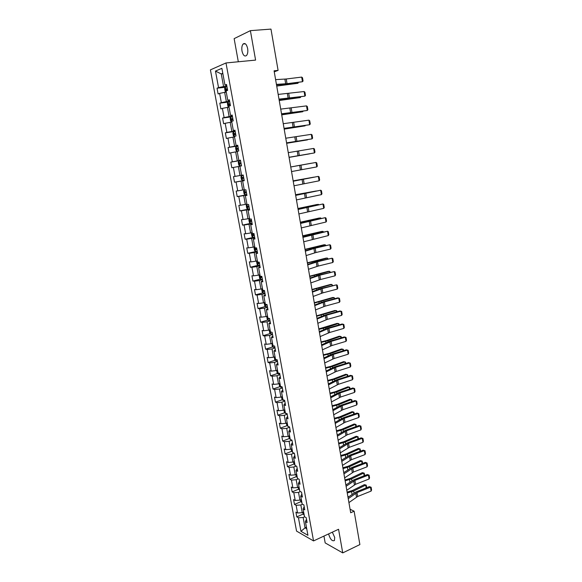 <?xml version="1.0" encoding="UTF-8"?>
<svg xmlns="http://www.w3.org/2000/svg" width="582" height="582" viewBox="0 0 582 582"><rect width="100%" height="100%" fill="white"/><g stroke="black" fill="none" stroke-linecap="round" stroke-linejoin="round"><path stroke-width="0.87" d="M328.612 533.905L328.648 534.109C330.285 539.398 332.22 541.522 334.439 540.496L334.708 537.433L332.337 532.166M247.634 48.495C246.564 44.196 245.058 42.704 243.116 43.999C241.908 45.527 241.537 47.884 242.003 51.056C243.065 55.334 244.578 56.825 246.528 55.516C247.728 54.002 248.099 51.66 247.634 48.495M323.948 536.08L325.185 542.919L342.74 552.9L359.88 544.577L354.118 511.185L350.073 509.243M210.415 69.869L296.558 531.104L313.553 540.925L225.991 62.958L210.415 69.869M225.991 62.958L255.593 60.099L250.384 30.65L234.139 38.638L238.314 61.765M306.51 519.268L305.412 521.603L307.107 522.534L306.212 517.66L304.51 516.743L303.077 508.944L304.772 509.832L303.869 504.929L302.174 504.056L300.727 496.206L302.422 497.057L301.52 492.125L299.825 491.288L298.37 483.402L300.065 484.209L299.148 479.248L297.46 478.455L295.998 470.511L297.686 471.282L296.769 466.291L295.074 465.535L293.604 457.554L295.292 458.274L294.368 453.254L292.681 452.541L291.204 444.51L292.884 445.194L291.96 440.138L290.273 439.475L288.788 431.393L290.462 432.026L289.53 426.948L287.85 426.322L286.351 418.189L288.032 418.785L287.086 413.671L285.413 413.096L283.907 404.912L285.58 405.465L284.634 400.314L282.961 399.783L281.448 391.555L283.114 392.057L282.161 386.877L280.495 386.397L278.967 378.111L280.633 378.569L279.673 373.36L278.014 372.924L276.479 364.594L278.138 365.001L277.178 359.763L275.512 359.37L273.969 350.982L275.628 351.346L274.66 346.079L273.002 345.73L271.445 337.298L273.103 337.611L272.121 332.307L270.47 332.009L268.906 323.519L270.557 323.788L269.575 318.449L267.931 318.201L268.404 318.747L269.612 318.638M305.412 521.603L307.936 535.309L300.959 531.315L298.442 517.784L296.798 516.881L303.222 514.037M237.907 146.249L236.256 146.577L235.572 147.719L236.096 150.527L237.121 151.269L238.773 150.978L237.718 145.224L236.125 145.602L234.422 136.392L236.016 135.977L234.953 130.179L233.36 130.623L231.651 121.347L233.237 120.874L232.167 115.04L230.581 115.534L228.864 106.208L230.443 105.677L229.366 99.798L227.788 100.359L226.056 90.967L227.627 90.377L226.543 84.463L224.972 85.081L221.88 68.32L215.478 71.099L218.541 87.598L217.028 88.188L218.105 93.964L219.618 93.389L221.335 102.628L219.814 103.167L220.884 108.899L222.404 108.39L224.114 117.571L222.586 118.051L223.648 123.748L225.176 123.289L226.871 132.42L225.336 132.841L226.391 138.501L227.926 138.101L229.606 147.166L228.071 147.537L229.119 153.168L230.661 152.819L232.334 161.825L230.792 162.145L231.832 167.732L233.375 167.441L235.033 176.397L233.491 176.652L234.524 182.21L236.074 181.97L237.725 190.867L236.176 191.078L237.201 196.6L238.758 196.41L240.395 205.257L238.846 205.41L239.864 210.902L241.421 210.764L243.05 219.552L241.494 219.654L242.505 225.11L244.069 225.023L245.691 233.76L244.127 233.811L245.138 239.231L246.703 239.195L248.31 247.874L246.746 247.881L247.75 253.265L249.314 253.286L250.922 261.907L249.343 261.864L250.34 267.218L251.919 267.284L253.512 275.853L251.933 275.759L252.923 281.077L254.501 281.193L256.087 289.712L254.501 289.567L255.483 294.856L257.069 295.023L258.641 303.491L257.055 303.295L258.037 308.555L259.623 308.766L261.187 317.183L259.594 316.943L260.569 322.166L262.162 322.428L263.711 330.787L262.118 330.503L263.086 335.698L264.679 336.003L266.229 344.318L264.628 343.984L265.588 349.142L267.189 349.498L268.724 357.763L267.123 357.377L268.076 362.513L269.677 362.906L271.205 371.12L269.597 370.698L270.55 375.797L272.158 376.241L273.671 384.404L272.063 383.938L273.009 389.009L274.617 389.496L276.123 397.608L274.515 397.099L275.446 402.14L277.061 402.671L278.56 410.739L276.945 410.179L277.876 415.192L279.498 415.766L280.982 423.783L279.367 423.187L280.291 428.163L281.914 428.781L283.398 436.755L281.768 436.114L282.692 441.061L284.314 441.723L285.791 449.646L284.162 448.962L285.078 453.887L286.708 454.586L288.17 462.464L286.54 461.737L287.45 466.633L289.079 467.375L290.534 475.203L288.905 474.439L289.807 479.306L291.444 480.085L292.892 487.869L291.255 487.069L292.149 491.899L293.794 492.721L295.227 500.462L293.59 499.618L294.485 504.427L296.122 505.292L297.555 512.982L295.911 512.102L296.798 516.881M238.78 150.978L237.18 151.342L238.867 160.494L240.468 160.166L241.515 165.892L239.915 166.197L241.595 175.291L243.196 175.015L244.244 180.704L242.636 180.951L244.302 189.987L245.91 189.776L246.95 195.421L245.342 195.617L246.994 204.595L248.609 204.435L249.642 210.051L248.027 210.189L249.671 219.108L251.286 218.999L252.312 224.579L250.689 224.667L252.326 233.535L253.948 233.477L254.967 239.02L253.345 239.057L254.967 247.867L256.597 247.867L257.608 253.374L255.978 253.352L257.593 262.111L259.223 262.155L260.227 267.633L258.597 267.56L260.198 276.261L261.835 276.363L262.838 281.804L261.202 281.681L262.795 290.331L264.432 290.476L265.428 295.889L263.784 295.714L265.37 304.306L267.014 304.51L268.004 309.879L266.352 309.66L267.931 318.201M274.26 71.833L278.094 70.386L274.078 70.808L350.684 512.757L354.118 511.185M303.077 508.944L304.197 506.675M303.651 512.073L302.262 512.691L300.836 504.98L302.538 504.238M297.555 512.982L302.262 512.691M296.122 505.292L300.836 504.98M300.727 496.206L301.862 494.009M301.345 499.545L299.941 500.149L298.515 492.394L300.421 491.586M295.227 500.462L299.941 500.149M293.794 492.721L298.515 492.394M298.37 483.402L299.519 481.27M299.024 486.945L297.613 487.534L296.173 479.735L298.311 478.855M292.892 487.869L297.613 487.534M291.444 480.085L296.173 479.735M295.998 470.511L297.162 468.459M296.689 474.265L295.27 474.847L293.823 467.004L296.209 466.037M290.534 475.203L295.27 474.847M289.079 467.375L293.823 467.004M293.604 457.554L294.798 455.568M294.339 461.519L292.913 462.086L291.458 454.193L294.121 453.145M288.17 462.464L292.913 462.086M286.708 454.586L291.458 454.193M291.204 444.51L292.411 442.596M291.975 448.693L290.549 449.246L289.079 441.309L291.968 440.203M285.791 449.646L290.549 449.246M284.314 441.723L289.079 441.309M288.788 431.393L290.011 429.552M289.596 435.787L288.163 436.333L286.686 428.345L289.589 427.268M283.398 436.755L288.163 436.333M281.914 428.781L286.686 428.345M286.351 418.189L287.595 416.428M287.202 422.808L285.762 423.34L284.278 415.308L287.195 414.253M280.982 423.783L285.762 423.34M279.498 415.766L284.278 415.308M283.907 404.912L285.165 403.224M284.802 409.757L283.347 410.274L281.855 402.191L284.787 401.158M278.56 410.739L283.347 410.274M277.061 402.671L281.855 402.191M281.448 391.555L282.728 389.94M282.379 396.618L280.924 397.128L279.425 388.994L282.365 387.99M276.123 397.608L280.924 397.128M274.617 389.496L279.425 388.994M278.967 378.111L280.269 376.583M279.942 383.407L278.48 383.902L276.974 375.717L279.927 374.743M273.671 384.404L278.48 383.902M272.158 376.241L276.974 375.717M276.479 364.594L277.796 363.139M277.49 370.116L276.028 370.596L274.508 362.368L277.476 361.415M271.205 371.12L276.028 370.596M269.677 362.906L274.508 362.368M273.969 350.982L275.308 349.607M275.031 356.737L273.555 357.21L272.027 348.931L275.01 348M268.724 357.763L273.555 357.21M267.189 349.498L272.027 348.931M271.445 337.298L272.805 336.003M272.551 343.285L271.067 343.744L269.531 335.414L272.529 334.512M266.229 344.318L271.067 343.744M264.679 336.003L269.531 335.414M268.906 323.519L270.288 322.304M270.055 329.747L268.564 330.19L267.022 321.81L270.033 320.937M263.711 330.787L268.564 330.19M262.162 322.428L267.022 321.81M266.352 309.66L267.749 308.533M267.545 316.135L266.047 316.557L264.49 308.125L267.524 307.281M261.187 317.183L266.047 316.557M259.623 308.766L264.49 308.125M263.784 295.714L265.203 294.667M265.021 302.429L263.515 302.844L261.951 294.361L264.999 293.546M258.641 303.491L263.515 302.844M257.069 295.023L261.951 294.361M261.202 281.681L262.635 280.72M262.482 288.643L260.969 289.043L259.39 280.509L262.453 279.724M256.087 289.712L260.969 289.043M254.501 281.193L259.39 280.509M258.597 267.56L260.059 266.687M259.928 274.777L258.408 275.162L256.822 266.571L259.892 265.814M253.512 275.853L258.408 275.162M251.919 267.284L256.822 266.571M255.978 253.352L257.462 252.566M257.353 260.816L255.825 261.187L254.232 252.552L257.324 251.817M250.922 261.907L255.825 261.187M249.314 253.286L254.232 252.552M253.345 239.057L254.843 238.351M254.763 246.775L253.228 247.132L251.628 238.438L254.734 237.74M248.31 247.874L253.228 247.132M246.703 239.195L251.628 238.438M250.689 224.667L252.217 224.055M252.159 232.647L250.616 232.989L249.001 224.245L252.13 223.568M245.691 233.76L250.616 232.989M244.069 225.023L249.001 224.245M248.027 210.189L249.569 209.666M249.54 218.432L247.99 218.759L246.368 209.957L249.503 209.316M243.05 219.552L247.99 218.759M241.421 210.764L246.368 209.957M245.342 195.617L246.906 195.188M246.906 204.122L245.349 204.435L243.713 195.581L246.863 194.97M240.395 205.257L245.349 204.435M238.758 196.41L243.713 195.581M242.636 180.951L244.229 180.616M244.251 189.725L242.687 190.023L241.043 181.111L244.214 180.529M237.725 190.867L242.687 190.023M236.074 181.97L241.043 181.111M241.581 175.24L240.01 175.524L238.351 166.554L239.93 166.285M235.033 176.397L240.01 175.524M233.375 167.441L238.351 166.554M238.867 160.494L240.49 160.283M240.504 160.392L237.318 160.93L235.652 151.902L237.238 151.647M232.334 161.825L237.318 160.93M230.661 152.819L235.652 151.902M236.125 145.602L237.769 145.493M237.812 145.74L234.604 146.242L232.924 137.163L234.524 136.923M229.606 147.166L234.604 146.242M227.926 138.101L232.924 137.163M233.36 130.623L235.026 130.601M235.099 130.994L231.876 131.467L230.188 122.322L231.789 122.096M226.871 132.42L231.876 131.467M225.176 123.289L230.188 122.322M230.581 115.534L232.276 115.622M232.371 116.153L229.126 116.589L227.431 107.394L229.046 107.183M224.114 117.571L229.126 116.589M222.404 108.39L227.431 107.394M227.788 100.359L229.497 100.54M229.621 101.217L226.369 101.624L224.659 92.363L226.274 92.174M221.335 102.628L226.369 101.624M219.618 93.389L224.659 92.363M224.972 85.081L226.711 85.358M226.864 86.187L223.583 86.558L221.255 73.929L222.884 73.761M218.541 87.598L223.583 86.558M215.478 71.099L221.255 73.929L222.797 73.281M250.384 30.65L270.972 29.1L278.094 70.386M342.74 552.9L338.557 529.271L313.553 540.925M306.445 527.234L305.063 527.859L306.736 528.805M304.655 516.816L303.142 517.493L305.063 527.859L300.959 531.315M298.442 517.784L303.142 517.493M217.028 88.188L225.299 87.249L224.652 88.5L225.183 91.381L226.245 92.007M219.814 103.167L228.42 102.09M222.586 118.051L232.473 116.713L230.821 117.084L230.145 118.299L230.668 121.143L231.694 121.834M225.336 132.841L235.172 131.401M228.071 147.537L237.863 146.002M230.792 162.145L240.526 160.508M234.524 182.21L244.193 180.449M237.201 196.6L246.826 194.737M239.864 210.902L249.438 208.945M242.505 225.11L252.035 223.066L250.384 223.255L249.351 222.397L248.849 219.676L249.591 218.708M245.138 239.231L253.476 237.354M247.75 253.265L257.222 251.257M250.34 267.218L258.066 265.312M252.923 281.077L260.547 279.12M255.483 294.856L263.02 292.841M258.037 308.555L265.487 306.481M260.569 322.166L267.938 320.042M263.086 335.698L270.375 333.515M265.588 349.142L272.805 346.916M268.076 362.513L275.213 360.229M270.55 375.797L277.621 373.469M273.009 389.009L280.007 386.63M275.446 402.14L282.386 399.71M277.876 415.192L284.751 412.711M280.291 428.163L287.101 425.638M282.692 441.061L289.443 438.486M285.078 453.887L291.771 451.268M287.45 466.633L294.085 463.963M289.807 479.306L296.391 476.593M292.149 491.899L298.682 489.149M294.485 504.427L300.959 501.633M275.613 79.625L286.242 78.992L301.687 77.093L302.465 81.727L303.062 81.022L302.516 77.777L301.687 77.093M276.435 84.375L287.042 83.677L302.465 81.727L286.017 84.063L276.494 84.725M276.726 86.071L297.933 83.284L276.69 85.845M226.172 92.007L225.299 87.249L226.973 86.798M227.307 88.631L225.969 88.966L226.282 90.064L227.518 89.788M227.118 89.868L227.336 88.762M298.34 82.506L297.933 83.284L297.817 82.571M278.174 94.415L304.11 91.534L304.881 96.146L305.47 95.419L304.932 92.196L304.11 91.534M278.989 99.136L304.881 96.146L279.04 99.42M280.72 109.11L306.518 105.888L307.289 110.471L307.871 109.736L307.332 106.528L306.518 105.888M281.535 113.803L307.289 110.471L281.572 114.021M228.079 102.199L228.959 106.979L227.933 106.31L227.409 103.443L228.057 102.228L229.73 101.799M279.229 100.511L300.341 97.558L279.2 100.322M230.065 103.625L228.726 103.945L229.039 105.044L230.276 104.775M229.905 104.847L230.086 103.727M300.741 96.91L300.341 97.558L300.247 96.976M281.717 114.858L302.735 111.744L281.695 114.719M232.807 118.517L231.461 118.837L231.782 119.921L233.018 119.659M232.669 119.725L232.822 118.604M303.033 111.249L302.735 111.744L302.662 111.3M283.252 123.711L308.911 120.161L309.675 124.715L310.257 123.959L309.719 120.772L308.911 120.161M284.06 128.375L309.675 124.715L284.089 128.527M285.769 138.225L311.29 134.34L312.047 138.865L312.621 138.094L312.09 134.929L311.29 134.34M286.57 142.859L312.047 138.865L286.584 142.946M288.265 152.651L313.654 148.432L314.411 152.935L314.978 152.149L314.447 149.007L313.654 148.432M289.065 157.256L314.411 152.935L289.072 157.278M234.415 136.595L233.389 135.882L232.873 133.052L233.528 131.903L234.386 136.581M284.191 129.117L305.113 125.85L284.169 129.022M233.528 131.903L235.201 131.525M235.528 133.322L234.175 133.627L234.51 134.704L235.739 134.457M235.434 134.515L235.543 133.387M237.121 151.269L238.773 150.949M286.642 143.296L307.485 139.869L286.635 143.237M238.234 148.032L236.881 148.33L237.209 149.399L238.445 149.159M238.183 149.21L238.242 148.075M239.806 165.848L241.457 165.55L239.806 165.848L238.78 165.084L238.264 162.291L238.926 161.214L239.777 165.826M289.087 157.387L309.835 153.801L289.087 157.366M238.926 161.214L240.599 160.879M240.948 163.804L240.868 162.676L239.566 162.938L239.9 163.993L241.13 163.775M241.625 175.699L243.269 175.415L241.625 175.699L240.933 176.768L241.443 179.547L242.476 180.333L244.127 180.056M295.503 166.074L311.421 163.222L295.503 166.074M243.596 177.183L242.228 177.459L242.57 178.507L243.8 178.296M243.8 178.281L243.334 177.255L242.228 177.459M245.924 189.834L244.28 190.125L243.589 191.158L244.098 193.915L245.131 194.73L246.775 194.475M244.28 190.125L245.924 189.863M313.778 177.175L293.168 180.907M313.902 177.146L293.153 180.857M246.251 191.616L244.884 191.885L245.226 192.926L246.455 192.722M246.448 192.693L245.982 191.674L244.884 191.885M246.921 204.464L246.23 205.461L246.732 208.203L247.765 209.04L249.409 208.8M316.113 191.012L295.576 194.81M316.339 190.969L295.561 194.723M248.885 205.963L247.517 206.217L247.867 207.25L249.089 207.061M249.081 207.01L248.449 206.392M249.591 218.701L250.362 223.233M318.434 204.769L318.361 204.362L297.969 208.632M318.776 204.697L317.045 204.493L297.948 208.502M251.511 220.222L250.136 220.469L250.493 221.487L251.708 221.313M251.7 221.233L251.068 220.651M252.159 232.865L251.453 233.804L251.955 236.51L252.988 237.391L254.632 237.194M320.74 218.439L320.653 217.908L300.348 222.368M321.191 218.345L319.329 218.01L300.319 222.2M254.116 234.386L252.741 234.626L253.097 235.637L254.319 235.477M254.298 235.375L253.672 234.822M323.032 232.029L322.923 231.381L302.72 236.023M323.534 231.92L322.923 231.381L321.599 231.454L302.684 235.819M255.549 251.409L254.734 246.964L254.043 247.837L254.538 250.529L255.578 251.431M256.706 248.47L255.323 248.696L255.687 249.707L256.902 249.547M256.88 249.431L256.255 248.9M257.368 260.918L256.618 261.791L257.113 264.468L258.146 265.392L259.79 265.232M325.316 245.546L325.185 244.775L305.07 249.591M325.811 245.429L325.185 244.775L323.861 244.811L305.026 249.351M259.281 262.467L257.899 262.678L258.262 263.682L259.477 263.537M259.448 263.399L258.83 262.882M259.885 274.828L259.179 275.664L259.667 278.32L260.707 279.265L262.344 279.127M327.579 258.975L327.426 258.088L307.412 263.086M328.073 258.859L327.426 258.088L326.109 258.102L307.361 262.809M261.835 276.37L260.452 276.581L260.823 277.57L262.031 277.439M262.002 277.279L261.391 276.785M263.224 293.022L262.417 288.665L261.718 289.443L262.206 292.084L263.246 293.052L264.883 292.935M329.834 272.325L329.659 271.328L309.733 276.501M330.321 272.201L329.659 271.328L328.335 271.307L309.682 276.188M263.049 290.353L263.362 291.378L264.577 291.255M264.541 291.073L263.959 290.702M264.868 302.473L264.25 303.142L264.73 305.768L265.77 306.75L267.407 306.656M332.075 285.602L331.886 284.482L312.047 289.836M332.562 285.478L331.886 284.482L330.554 284.438L311.981 289.487M265.428 304.313L265.894 305.106L267.102 304.99M267.065 304.786L265.894 305.106M267.298 316.201L266.76 316.761L267.24 319.365L268.28 320.376L269.917 320.296M334.301 298.799L334.09 297.569L314.345 303.091M334.788 298.668L334.09 297.569L332.766 297.489L314.273 302.705M269.699 329.856L269.255 330.292L269.735 332.889L270.776 333.915L272.412 333.857M336.512 311.923L336.287 310.577L316.63 316.266M337 311.785L336.847 310.897L334.956 310.475L316.557 315.844M270.535 332.016L271.801 332.249M272.07 343.431L272.209 346.326L273.256 347.367L274.886 347.33M338.717 324.967L338.469 323.512L325.636 327.753L318.9 329.368M339.197 324.829L339.022 323.803L337.138 323.374L318.82 328.91M274.406 356.941L274.675 359.683L275.723 360.745L277.352 360.724M340.899 337.931L340.637 336.367L327.87 340.746L321.155 342.391M341.387 337.793L341.19 336.643L339.306 336.207L326.553 340.579L321.068 341.903M276.697 370.37L277.127 372.953L278.174 374.044L279.797 374.037M343.074 350.822L342.798 349.149L330.089 353.667L323.403 355.34M343.555 350.677L343.344 349.411L341.467 348.967L328.772 353.47L323.308 354.816M279.105 383.691L279.556 386.157L280.582 387.234L282.234 387.27M345.242 363.641L344.937 361.866L332.293 366.514L325.629 368.217M345.715 363.495L345.482 362.099L343.606 361.648L330.976 366.289L325.534 367.657M280.582 387.234L279.884 383.429M290.753 166.983L316.004 162.443L290.753 166.969M291.546 171.559L316.753 166.918L316.004 162.443L316.797 162.989L317.321 166.117L316.753 166.918M293.219 181.228L318.339 176.375L293.204 181.155M294.012 185.782L319.089 180.82L318.339 176.375L319.125 176.899L319.642 180.005L319.089 180.82M295.678 195.392L320.66 190.219L295.649 195.254M296.456 199.91L321.402 194.635L320.66 190.219L321.439 190.714L321.955 193.806L321.402 194.635M298.115 209.462L322.966 203.976L298.079 209.265M298.893 213.95L323.708 208.371L322.966 203.976L323.745 204.457L324.254 207.527L323.708 208.371M300.538 223.444L325.265 217.653L300.494 223.19M301.316 227.911L325.993 222.026L325.265 217.653L326.029 218.112L326.546 221.167L325.993 222.026M302.946 237.347L327.542 231.258L311.792 234.546L302.895 237.034M303.717 241.785L328.27 235.594L327.542 231.258L328.306 231.687L328.815 234.721L328.27 235.594M305.346 251.169L315.182 248.179L329.812 244.775L314.12 248.15L305.281 250.791M306.11 255.578L315.931 252.53L330.532 249.089L329.812 244.775L330.569 245.182L331.071 248.201L330.532 249.089M307.725 264.897L317.503 261.733L332.067 258.212L316.441 261.667L307.652 264.468M308.482 269.284L318.245 266.061L332.788 262.497L332.067 258.212L332.817 258.604L333.319 261.602L332.788 262.497M310.09 278.552L319.809 275.206L334.308 271.568L318.74 275.111L310.002 278.065M310.846 282.91L320.544 279.505L335.021 275.832L334.308 271.568L335.05 271.94L335.552 274.922L335.021 275.832M312.439 292.12L322.101 288.599L336.534 284.845L321.031 288.468L312.345 291.582M313.196 296.449L322.828 292.877L337.24 289.087L336.534 284.845L337.269 285.195L337.771 288.163L337.24 289.087M314.782 305.608L324.378 301.913L338.746 298.049L337.647 297.897L323.308 301.752L314.673 305.012M315.524 309.915L325.105 306.161L339.452 302.262L338.746 298.049L339.481 298.377L339.975 301.323L339.452 302.262M317.103 319.016L326.64 315.146L340.95 311.174L339.852 310.992L325.564 314.957L316.994 318.369M317.845 323.294L327.36 319.373L341.649 315.364L340.95 311.174L341.678 311.486L342.165 314.411L341.649 315.364M319.416 332.344L328.888 328.306L343.14 324.225L342.034 324.014L327.812 328.081L319.292 331.638M320.151 336.6L329.608 332.504L343.838 328.394L343.14 324.225L343.86 324.516L344.348 327.426L343.838 328.394M321.708 345.592L331.129 341.387L345.315 337.196L344.209 336.956L330.052 341.132L321.577 344.835M322.443 349.826L331.842 345.562L346.006 341.343L345.315 337.196L346.028 337.465L346.516 340.361L346.006 341.343M323.992 358.759L333.355 354.394L347.476 350.095L346.37 349.826L332.271 354.111L323.854 357.952M324.72 362.964L334.061 358.541L348.167 354.212L347.476 350.095L348.189 350.349L348.669 353.223L348.167 354.212M326.262 371.854L335.567 367.322L349.629 362.921L348.523 362.622L334.483 367.009L326.116 370.996M326.989 376.037L336.272 371.447L350.313 367.016L349.629 362.921L350.335 363.153L350.815 366.013L350.313 367.016M328.517 384.869L337.764 380.177L351.768 375.674L350.655 375.339L336.68 379.828L328.357 383.96M329.237 389.023L338.462 384.28L352.445 379.74L351.768 375.674L352.466 375.885L352.947 378.729L352.445 379.74M330.758 397.812L339.946 392.952L353.892 388.347L352.779 387.99L338.862 392.581L330.591 396.851M331.478 401.944L340.645 397.033L354.569 392.399L353.892 388.347L354.591 388.543L355.064 391.373L354.569 392.399M352.779 387.99L354.591 388.543M332.991 410.674L342.121 405.661L356.002 400.954L354.896 400.562L341.037 405.261L332.817 409.663M333.704 414.784L342.82 409.721L356.679 404.977L356.002 400.954L356.701 401.129L357.166 403.937L356.679 404.977M354.896 400.562L356.701 401.129M335.21 423.463L344.282 418.291L358.105 413.489L356.992 413.067L343.191 417.861L335.021 422.401M335.916 427.544L344.973 422.328L358.781 417.49L358.105 413.489L358.796 413.642L359.261 416.436L358.781 417.49M356.992 413.067L358.796 413.642M281.543 396.909L281.979 399.274L283.027 400.394L284.656 400.431M347.389 376.387L347.076 374.502L334.49 379.289L327.848 381.014M347.869 376.234L347.614 374.721L345.737 374.262L333.166 379.035L327.746 380.424M283.965 410.048L284.387 412.311L285.435 413.453L286.708 413.54M349.527 389.06L349.193 387.074L336.672 391.984L330.059 393.745M350 388.907L349.724 387.263L347.861 386.804L335.348 391.708L329.95 393.119M286.38 423.114L286.781 425.275L288.454 426.548M351.652 401.66L351.302 399.565L338.84 404.614L332.249 406.396M352.125 401.5L351.834 399.739L349.971 399.274L337.516 404.308L332.133 405.741M288.774 436.1L289.152 438.166L290.251 439.359M353.769 414.188L353.398 411.991L340.994 417.17L334.432 418.975M354.242 414.028L353.921 412.151L352.066 411.678L339.67 416.836L334.308 418.283M337.415 436.18L346.435 430.855L360.2 425.951L359.079 425.507L345.337 430.396L337.218 435.067M338.113 440.239L347.119 434.863L360.862 429.931L360.2 425.951L360.876 426.082L361.342 428.869L360.862 429.931M359.079 425.507L360.876 426.082M291.153 449.013L291.517 450.977L292.615 452.192M355.871 426.65L355.486 424.351L343.14 429.647L336.6 431.488M356.337 426.482L356.002 424.489L354.147 424.009L341.816 429.29L336.476 430.767M339.604 448.817L348.567 443.346L362.273 438.341L361.16 437.868L347.476 442.851L339.401 447.66M340.303 452.854L349.251 447.332L362.942 442.298L362.273 438.341L362.95 438.457L363.415 441.221L362.942 442.298M361.16 437.868L362.95 438.457M293.524 461.846L293.866 463.716L294.972 464.945M357.959 439.032L357.559 436.638L345.272 442.065L338.753 443.921M358.068 436.755L356.22 436.267L358.068 436.755L358.425 438.864M338.622 443.171L343.947 441.68L356.22 436.267M341.78 461.388L350.691 455.757L364.339 450.657L363.226 450.162L349.593 455.248L341.569 460.18M342.478 465.396L351.368 459.722L365.001 454.593L364.339 450.657L365.016 450.759L365.474 453.509L365.001 454.593M363.226 450.162L365.016 450.759M295.874 474.599L296.202 476.374L297.307 477.626M360.04 451.348L359.618 448.853L347.389 454.404L340.899 456.288M360.127 448.955L358.279 448.46L360.127 448.955L360.505 451.174M340.761 455.502L346.064 453.996L358.279 448.46M343.947 473.879L352.801 468.11L366.398 462.916L365.278 462.384L351.703 467.564L343.729 472.628M344.639 477.873L353.478 472.046L367.053 466.822L366.398 462.916L367.067 462.996L367.526 465.731L367.053 466.822M365.278 462.384L367.067 462.996M298.217 487.279L298.522 488.967L299.628 490.233M362.106 463.599L361.669 461.002L349.498 466.677L343.031 468.583M362.171 461.082L360.331 460.588L362.171 461.082L362.564 463.418M342.885 467.768L348.174 466.24L360.331 460.588M346.101 486.305L354.904 480.383L368.442 475.094L367.322 474.541L353.805 479.815L345.875 485.002M346.785 490.27L355.573 484.304L369.09 478.986L368.442 475.094L369.104 475.159L369.555 477.88L369.09 478.986M367.322 474.541L369.104 475.159M300.545 499.894L300.836 501.48L301.942 502.768M346.588 484.508L345.824 484.719M364.157 475.778L363.706 473.086L351.593 478.877L345.148 480.812M364.208 473.144L362.368 472.642L364.208 473.144L364.623 475.596M345.002 479.968L350.269 478.419L362.368 472.642M348.24 498.658L356.992 492.59L370.472 487.207L369.352 486.632L355.893 491.994L348.007 497.312M348.924 502.601L357.661 496.49L371.12 491.077L370.472 487.207L371.127 487.258L371.585 489.964L371.12 491.077M369.352 486.632L371.127 487.258M302.851 512.429L303.127 513.921L304.233 515.23M349.098 496.533L347.927 496.853M366.202 487.883L365.736 485.097L353.681 491.012L347.258 492.969M366.231 485.141L364.397 484.631L366.231 485.141L366.66 487.701M347.105 492.096L352.35 490.531L364.397 484.631M284.882 79.123L285.682 83.808M286.242 78.992L287.042 83.677M283.907 84.783L283.82 84.274M281.55 85.096L281.433 84.419M227.271 88.77L226.071 88.915M287.384 93.717L288.177 98.38M288.737 93.571L289.53 98.227M289.865 108.223L290.658 112.857M291.218 108.056L292.004 112.682M286.388 99.231L286.315 98.816M284.045 99.558L283.951 99.013M230.028 103.742L228.828 103.894M230.799 117.113L231.672 121.82M286.519 113.934L286.446 113.512M232.764 118.619L231.571 118.779M292.339 122.642L293.124 127.247M293.677 122.46L294.463 127.051M294.79 136.974L295.576 141.542M296.129 136.77L296.907 141.339M297.235 151.211L298.013 155.758M298.559 150.993L299.337 155.532M235.477 133.394L234.299 133.569M236.234 146.606L237.092 151.247M238.183 148.083L237.005 148.272M240.868 162.676L239.697 162.88M241.603 175.728L242.447 180.318M243.734 178.296L242.57 178.507M244.265 190.154L245.102 194.708M246.39 192.7L245.226 192.926M246.906 204.486L247.736 209.018M249.023 207.017L247.867 207.25M302.749 208.123L302.684 207.738M251.635 221.247L250.493 221.487M252.137 232.895L252.966 237.369M307.361 221.364L307.296 220.985M305.128 221.96L305.041 221.458M254.239 235.383L253.097 235.637M309.719 235.07L309.639 234.604M307.5 235.71L307.391 235.099M256.822 249.438L255.687 249.707M257.309 260.947L258.124 265.37M312.061 248.703L311.967 248.15M309.857 249.38L309.733 248.652M259.39 263.406L258.262 263.682M259.87 274.85L260.678 279.236M314.389 262.249L314.28 261.616M312.199 262.969L312.054 262.133M261.944 277.287L260.823 277.57M316.703 275.715L316.579 274.995M314.52 276.479L314.36 275.533M264.483 291.08L263.362 291.378M264.956 302.451L265.748 306.729M319.001 289.101L318.863 288.301M316.834 289.909L316.652 288.854M267.48 316.15L268.258 320.347M321.286 302.407L321.133 301.527M319.132 303.258L318.936 302.094M269.473 318.434L268.404 318.747M269.99 329.768L270.754 333.886M323.556 315.64L323.388 314.68M321.424 316.528L321.206 315.255M271.35 332.169L270.899 332.3M272.485 343.307L273.227 347.345M325.818 328.794L325.636 327.753M323.694 329.718L323.461 328.343M274.966 356.759L275.693 360.716M328.059 341.867L327.87 340.746M325.956 342.834L325.702 341.358M277.432 370.13L278.145 374.015M330.292 354.867L330.089 353.667M328.197 355.871L327.928 354.293M332.511 367.788L332.293 366.514M330.43 368.835L330.139 367.147M299.657 165.368L300.436 169.886M300.981 165.128L301.752 169.646M302.065 179.438L302.836 183.927M303.382 179.183L304.146 183.665M304.466 193.42L305.23 197.887M305.768 193.151L306.532 197.604M306.845 207.323L307.609 211.753M308.147 207.032L308.904 211.462M309.217 221.138L309.973 225.547M310.504 220.833L311.261 225.234M311.566 234.866L312.316 239.253M312.854 234.546L313.603 238.926M313.909 248.521L314.651 252.879M315.182 248.179L315.931 252.53M316.23 262.089L316.972 266.418M317.503 261.733L318.245 266.061M318.543 275.577L319.278 279.884M319.809 275.206L320.544 279.505M320.842 288.985L321.577 293.27M322.101 288.599L322.828 292.877M323.126 302.313L323.854 306.568M324.378 301.913L325.105 306.161M325.396 315.568L326.116 319.794M326.64 315.146L327.36 319.373M327.651 328.743L328.372 332.948M328.888 328.306L329.608 332.504M329.892 341.838L330.612 346.014M331.129 341.387L331.842 345.562M332.126 354.853L332.839 359.014M333.355 354.394L334.061 358.541M334.344 367.795L335.05 371.934M335.567 367.322L336.272 371.447M336.549 380.664L337.254 384.775M337.764 380.177L338.462 384.28M338.739 393.461L339.444 397.542M339.946 392.952L340.645 397.033M340.921 406.178L341.619 410.245M342.121 405.661L342.82 409.721M343.089 418.829L343.78 422.867M344.282 418.291L344.973 422.328M282.314 396.64L283.005 400.365M334.723 380.635L334.49 379.289M332.649 381.719L332.344 379.937M284.736 409.779L285.406 413.424M336.913 393.41L336.672 391.984M334.861 394.531L334.534 392.646M287.144 422.83L287.799 426.41M339.095 406.112L338.84 404.614M337.051 407.269L336.716 405.29M289.538 435.809L290.178 439.315M341.263 418.742L340.994 417.17M339.233 419.928L338.877 417.854M345.242 431.4L345.934 435.416M346.435 430.855L347.119 434.863M291.909 448.715L292.542 452.141M343.424 431.298L343.14 429.647M341.401 432.521L341.03 430.353M347.389 443.906L348.072 447.893M348.567 443.346L349.251 447.332M294.274 461.541L294.892 464.902M345.57 443.782L345.272 442.065M343.562 445.041L343.169 442.778M349.513 456.332L350.197 460.304M350.691 455.757L351.368 459.722M296.624 474.294L297.227 477.575M347.701 456.193L347.389 454.404M345.708 457.488L345.301 455.131M351.63 468.692L352.306 472.642M352.801 468.11L353.478 472.046M298.959 486.967L299.555 490.182M349.818 468.532L349.498 466.677M347.84 469.863L347.418 467.419M353.74 480.987L354.409 484.908M354.904 480.383L355.573 484.304M301.287 499.574L301.862 502.717M351.928 480.805L351.593 478.877M349.957 482.172L349.52 479.633M355.835 493.209L356.504 497.108M356.992 492.59L357.661 496.49M303.593 512.102L304.16 515.172M354.023 493.005L353.681 491.012M352.066 494.409L351.615 491.775M245.349 43.81L243.116 43.999M227.126 88.828L225.969 88.959M229.868 103.8L228.726 103.945M232.596 118.677L231.461 118.837M235.31 133.46L234.175 133.627M238.002 148.155L236.881 148.33M240.679 162.749L239.566 162.938M248.368 206.05L247.517 206.217M250.733 220.338L250.136 220.469M253.214 234.517L252.741 234.626M255.724 248.601L255.323 248.696"/></g></svg>
